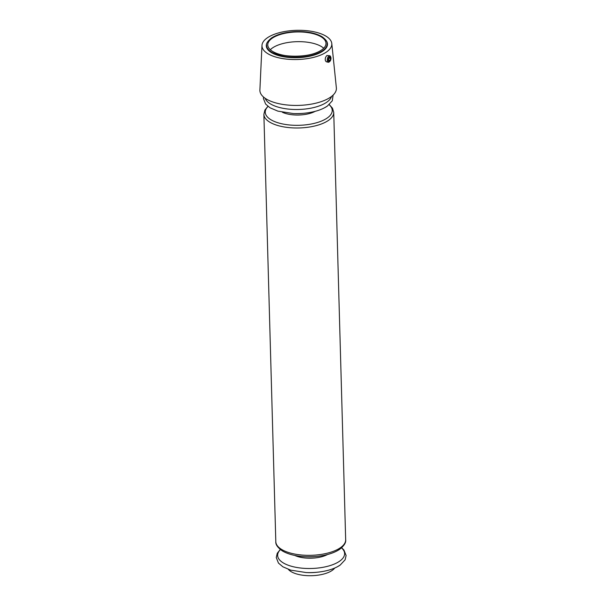 <?xml version="1.0" encoding="UTF-8"?>
<svg xmlns="http://www.w3.org/2000/svg" width="606" height="606" viewBox="0 0 606 606"><rect width="100%" height="100%" fill="white"/><g stroke="black" fill="none" stroke-linecap="round" stroke-linejoin="round"><path stroke-width="0.91" d="M329.55 56.775A2.613 1.28 -76.6 0 1 330.815 57.214A2.613 1.28 -76.6 0 1 329.815 61.418A2.613 1.28 -76.6 0 1 328.24 60.221A2.613 1.28 -76.6 0 1 329.55 56.775M330.164 60.305L329.149 61.017L328.596 59.858L329.066 57.994L330.081 57.29L330.634 58.441L330.164 60.305L328.641 59.949M261.974 45.442L259.891 89.983A38.269 15.991 -1.6 0 0 298.584 105.399A38.269 15.991 -1.6 0 0 336.36 87.847L331.793 43.496A34.943 14.605 -1.6 0 0 315.37 32.103A34.943 14.605 -1.6 0 0 280.245 32.466A34.943 14.605 -1.6 0 0 261.974 45.442A34.943 14.605 -1.6 0 0 297.304 59.517A34.943 14.605 -1.6 0 0 331.793 43.496M326.505 61.827C325.21 61.153 324.922 59.623 325.627 57.237L326.854 55.494L329.778 55.767A3.325 1.629 -76.6 0 1 330.535 56.54L330.815 57.214M288.327 569.352A24.46 10.219 -1.6 0 0 311.719 575.7A24.46 10.219 -1.6 0 0 334.724 568.057M341.648 547.771L343.92 550.006L346.109 555.535L345.117 559.8L340.133 565.125C334.489 568.882 326.823 571.253 317.143 572.238A33.504 13.999 -1.6 0 1 306.113 572.549L307.606 572.609A24.46 10.219 -1.6 0 0 315.658 572.39L317.143 572.238A33.504 13.999 -1.6 0 0 339.663 565.345M329.815 61.418L329.263 61.895A3.325 1.629 -76.6 0 1 328.24 62.244A3.325 1.629 -76.6 0 1 327.285 59.441A3.325 1.629 -76.6 0 1 328.922 55.987A3.325 1.629 -76.6 0 1 329.778 55.767M323.695 48.238A29.118 12.165 -1.6 0 0 296.804 41.678A29.118 12.165 -1.6 0 0 270.321 49.73M321.574 50.003A29.118 12.165 -1.6 0 0 325.983 43.321A29.118 12.165 -1.6 0 0 296.531 31.966A29.118 12.165 -1.6 0 0 267.769 44.942A29.118 12.165 -1.6 0 0 272.594 51.404A29.118 12.165 -1.6 0 0 321.521 50.04A29.118 12.165 -1.6 0 0 321.574 50.003M329.043 58.07L330.634 58.441M267.678 41.784A30.618 12.794 -1.6 0 0 284.138 56.85A30.618 12.794 -1.6 0 0 322.869 51.093A30.618 12.794 -1.6 0 0 325.892 40.163M322.581 50.722A30.285 12.658 -1.6 0 0 327.157 43.776L327.157 43.776C327.498 41.799 325.786 39.435 322.021 36.693C315.165 32.792 305.878 31.118 294.168 31.663C284.456 32.345 276.874 34.474 271.42 38.057C267.632 41.155 266.026 43.624 266.617 45.465L266.617 45.465A30.285 12.658 -1.6 0 0 288.729 57.002A30.285 12.658 -1.6 0 0 322.581 50.722M280.426 549.597A33.504 13.999 -1.6 0 0 295.539 567.239A33.504 13.999 -1.6 0 0 339.549 561.239A33.504 13.999 -1.6 0 0 341.504 547.892M294.736 555.422A21.278 8.893 -1.6 0 0 327.551 554.505M305.674 556.717C295.933 556.27 288.138 554.323 282.29 550.884C277.654 547.566 275.495 544.499 275.813 541.688A34.943 14.605 -1.6 0 0 301.334 554.99A34.943 14.605 -1.6 0 0 340.39 547.748A34.943 14.605 -1.6 0 0 345.67 539.734C346.155 542.521 344.163 545.711 339.693 549.301C334.042 553.051 326.384 555.422 316.696 556.414A33.504 13.999 -1.6 0 1 305.674 556.717L307.689 556.808A21.278 8.893 -1.6 0 0 314.688 556.611L316.696 556.414A33.504 13.999 -1.6 0 0 339.224 549.513M275.813 541.688L263.875 114.345A34.943 14.605 -1.6 0 0 289.395 127.646A34.943 14.605 -1.6 0 0 328.452 120.405A34.943 14.605 -1.6 0 0 333.732 112.39L332.482 108.179L329.27 104.596M333.118 95.089L332.293 100.801L327.316 106.126C321.665 109.875 313.999 112.246 304.318 113.239L302.311 113.436A21.278 8.893 -1.6 0 1 295.311 113.633L293.296 113.549A33.504 13.999 -1.6 0 0 304.318 113.239A33.504 13.999 -1.6 0 0 326.846 106.345M265.178 98.293A33.504 13.999 -1.6 0 0 291.486 109.353A33.504 13.999 -1.6 0 0 326.732 102.232A33.504 13.999 -1.6 0 0 331.543 96.445M268.049 106.421A33.504 13.999 -1.6 0 0 283.161 124.063A33.504 13.999 -1.6 0 0 327.172 118.064A33.504 13.999 -1.6 0 0 329.126 104.717M282.358 112.254A21.278 8.893 -1.6 0 0 315.165 111.337M328.24 62.244L326.498 61.827M272.594 51.404C280.684 57.82 310.651 58.191 321.521 50.04M306.113 572.549L290.698 570.14L282.858 566.792L278.449 563.072L276.26 557.543L277.253 553.278L280.283 549.483M345.67 539.734L333.732 112.39M293.296 113.549L277.881 111.133L270.034 107.792L265.625 104.073L263.436 98.543L263.527 97.028M263.875 114.345L264.898 110.065L267.905 106.308"/></g></svg>
